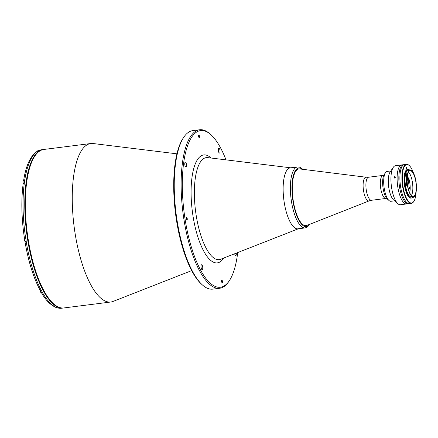 <?xml version="1.0" encoding="UTF-8"?>
<svg xmlns="http://www.w3.org/2000/svg" width="438" height="438" viewBox="0 0 438 438"><rect width="100%" height="100%" fill="white"/><g stroke="black" fill="none" stroke-linecap="round" stroke-linejoin="round"><path stroke-width="0.66" d="M225.992 159.859A78.949 26.641 82.8 0 0 210.777 134.586L209.917 133.825A79.875 26.953 82.8 0 0 199.662 129.768L192.78 130.639A79.875 26.953 82.8 0 0 183.856 137.121L183.215 138.069A78.949 26.641 82.8 0 0 176.525 220.582A78.949 26.641 82.8 0 0 201.694 284.311L202.548 285.072A79.875 26.953 82.8 0 0 212.802 289.129L219.69 288.259A79.875 26.953 82.8 0 0 228.609 281.782L229.249 280.829A78.949 26.641 82.8 0 0 237.703 252.567M183.856 137.121A79.875 26.953 82.8 0 0 177.089 220.593A79.875 26.953 82.8 0 0 202.548 285.072M186.429 164.272A2.458 0.827 82.8 0 0 185.329 162.164A2.458 0.827 82.8 0 0 184.847 164.929A2.458 0.827 82.8 0 0 185.947 167.037A2.458 0.827 82.8 0 0 186.429 164.272M219.975 150.289A2.458 0.827 82.8 0 0 218.88 148.181A2.458 0.827 82.8 0 0 218.398 150.946A2.458 0.827 82.8 0 0 219.493 153.059A2.458 0.827 82.8 0 0 219.975 150.289M202.679 266.862A2.458 0.827 82.8 0 0 201.579 264.755A2.458 0.827 82.8 0 0 201.097 267.525A2.458 0.827 82.8 0 0 202.197 269.633A2.458 0.827 82.8 0 0 202.679 266.862M222.444 281.278A1.292 0.438 82.8 0 0 221.863 280.172A1.292 0.438 82.8 0 0 221.612 281.623A1.292 0.438 82.8 0 0 222.186 282.729A1.292 0.438 82.8 0 0 222.444 281.278M187.229 218.622A1.292 0.438 82.8 0 0 186.654 217.511A1.292 0.438 82.8 0 0 186.402 218.967A1.292 0.438 82.8 0 0 186.977 220.073A1.292 0.438 82.8 0 0 187.229 218.622M199.46 136.191A1.292 0.438 82.8 0 0 198.885 135.079A1.292 0.438 82.8 0 0 198.633 136.536A1.292 0.438 82.8 0 0 199.208 137.642A1.292 0.438 82.8 0 0 199.46 136.191M210.777 134.586A78.949 26.641 82.8 0 0 185.132 219.493A78.949 26.641 82.8 0 0 229.249 280.829M199.662 129.768A79.875 26.953 82.8 0 0 183.976 219.723A79.875 26.953 82.8 0 0 219.69 288.259M291.15 167.869A30.72 10.37 82.8 0 0 289.326 168.121A30.72 10.37 82.8 0 0 284.207 202.351A30.72 10.37 82.8 0 0 298.825 228.603M176.936 153.831L93.102 143.527A79.875 26.953 82.8 0 0 90.792 143.527A79.875 26.953 82.8 0 0 88.356 144.179A79.875 26.953 82.8 0 0 74.553 229.819A79.875 26.953 82.8 0 0 110.814 302.012A79.875 26.953 82.8 0 0 113.053 301.437L191.685 270.607M234.68 253.75A2.458 0.827 82.8 0 0 235.743 255.65A2.458 0.827 82.8 0 0 236.263 253.131M306.896 225.422A28.569 9.641 -97.2 0 1 306.085 225.63A28.569 9.641 -97.2 0 1 293.312 201.119A28.569 9.641 -97.2 0 1 298.924 168.942A28.569 9.641 -97.2 0 1 299.762 168.942L366.223 177.237A11.952 4.035 -97.2 0 0 363.529 190.694A11.952 4.035 -97.2 0 0 369.207 200.861L306.896 225.422M386.688 198.359L385.927 198.452A11.612 3.92 -97.2 0 1 380.731 188.488A11.612 3.92 -97.2 0 1 383.015 175.414A11.612 3.92 82.8 0 0 381.033 177.817A11.612 3.92 82.8 0 0 381.208 190.897A11.612 3.92 82.8 0 0 385.927 198.452L371.501 200.275A11.612 3.92 -97.2 0 1 366.31 190.311A11.612 3.92 -97.2 0 1 368.588 177.231L366.223 177.237M39.743 150.168L41.583 149.741A79.875 26.953 82.8 0 0 39.743 150.168L39.798 150.163A79.875 26.953 82.8 0 0 39.201 150.387A79.875 26.953 82.8 0 0 38.61 150.656L38.555 150.667A79.875 26.953 82.8 0 0 24.84 179.542L23.745 180.867M43.586 149.495A79.875 26.953 82.8 0 0 43.302 149.522A79.875 26.953 82.8 0 0 40.865 150.179A79.875 26.953 82.8 0 0 27.063 235.819A79.875 26.953 82.8 0 0 63.324 308.013A79.875 26.953 82.8 0 0 63.609 307.974M25.262 241.294A1.845 0.624 -97.2 0 1 25.092 241.464L26.242 241.502A79.875 26.953 82.8 0 1 25.667 237.872L24.484 237.85M25.059 241.475L24.961 241.546C28.333 261.322 33.414 277.615 40.203 290.438L40.263 291.007A1.626 0.547 -97.2 0 1 40.208 290.449L41.659 290.996A79.875 26.953 82.8 0 0 42.902 293.214L42.847 293.219A79.875 26.953 82.8 0 0 61.605 308.232L63.324 308.013M23.313 183.785L24.468 182.449A79.875 26.953 82.8 0 1 24.9 179.536L24.84 179.542M38.555 150.667L38.04 150.82C30.928 154.822 26.127 164.672 23.641 180.374L23.657 180.67M39.415 150.245L38.949 150.497M41.358 292.42L42.847 293.219M24.884 241.201A1.626 0.547 -97.2 0 1 24.336 239.86A1.626 0.547 -97.2 0 1 24.495 238.13M26.192 241.179L25.13 241.311A1.692 0.569 -97.2 0 1 24.375 239.86A1.692 0.569 -97.2 0 1 24.698 237.96M408.681 190.141A8.601 2.902 82.8 0 0 408.676 183.073A8.601 2.902 82.8 0 0 408.178 180.702L407.099 180.839M409.223 188.077L409.563 188.74L409.716 187.875L409.371 187.212L409.223 188.077M407.45 175.003A11.979 4.041 82.8 0 1 407.69 175.474L407.176 177.029M408.178 180.702L408.873 178.605L408.287 178.682M409.694 192.769A11.979 4.041 82.8 0 0 408.873 178.605M284.229 202.465A30.72 10.37 -97.2 0 1 290.263 167.869L297.501 166.955A30.72 10.37 -97.2 0 0 291.467 201.551A30.72 10.37 -97.2 0 0 305.204 227.913L297.96 228.828A30.72 10.37 -97.2 0 1 284.229 202.465M306.085 225.63L306.08 225.63A28.569 9.641 -97.2 0 1 293.307 201.119A28.569 9.641 -97.2 0 1 298.924 168.942L298.919 168.942M407.652 178.918L407.97 178.874L407.992 178.058L407.422 178.129M407.97 178.874L407.679 178.994L407.444 177.483L407.729 177.363L407.992 178.058M407.121 177.746A1.626 0.547 82.8 0 0 407.181 178.397A1.626 0.547 82.8 0 0 407.959 179.783A1.626 0.547 82.8 0 0 408.227 177.959A1.626 0.547 82.8 0 0 407.69 176.629A1.626 0.547 82.8 0 0 407.17 177.116M407.094 178.348A1.692 0.569 82.8 0 0 407.105 178.414A1.692 0.569 82.8 0 0 407.86 179.865A1.692 0.569 82.8 0 0 408.068 179.689M407.679 176.624A1.692 0.569 82.8 0 0 407.433 176.509A1.692 0.569 82.8 0 0 407.335 176.552M408.846 203.604A19.661 6.636 -97.2 0 1 408.315 203.736A19.661 6.636 -97.2 0 1 399.527 186.867A19.661 6.636 -97.2 0 1 403.387 164.726A19.661 6.636 -97.2 0 1 403.929 164.721M403.387 164.726L395.492 165.723A19.661 6.636 82.8 0 0 393.297 167.316A19.661 6.636 82.8 0 0 391.627 187.864A19.661 6.636 82.8 0 0 397.896 203.736A19.661 6.636 82.8 0 0 400.42 204.738L406.595 203.955A19.661 6.636 -97.2 0 1 397.803 187.086A19.661 6.636 -97.2 0 1 401.668 164.94A19.661 6.636 82.8 0 0 397.803 187.086A19.661 6.636 82.8 0 0 406.595 203.955L408.315 203.736M394.583 178.091L395.153 176.853L394.622 176.678L394.041 177.91L394.583 178.091M393.297 167.316L390.083 172.057A15.051 5.081 82.8 0 0 388.807 187.792A15.051 5.081 82.8 0 0 393.603 199.942L397.896 203.736M390.827 170.957L387.176 171.417A15.051 5.081 82.8 0 0 385.495 172.638A15.051 5.081 82.8 0 0 384.219 188.373A15.051 5.081 82.8 0 0 389.015 200.522A15.051 5.081 82.8 0 0 390.948 201.288L394.605 200.823M385.495 172.638L384.208 174.538A13.211 4.457 82.8 0 0 383.091 188.34A13.211 4.457 82.8 0 0 387.301 199.005L389.015 200.522M394.682 178.069L395.273 177.51M415.837 181.765A12.905 4.353 82.8 0 0 410.067 170.694A12.905 4.353 82.8 0 0 407.532 185.225A12.905 4.353 82.8 0 0 413.302 196.295A12.905 4.353 82.8 0 0 415.837 181.765M411.446 195.452A12.905 4.353 82.8 0 0 412.393 182.197A12.905 4.353 82.8 0 0 408.479 171.97M411.474 196.383A13.332 4.5 82.8 0 1 410.964 195.956L411.479 195.895L411.589 196.251A13.611 4.594 82.8 0 0 414.912 195.89A13.611 4.594 82.8 0 0 415.563 194.598L415.547 194.198A13.332 4.5 82.8 0 0 416.056 182.23L416.1 181.907A13.611 4.594 82.8 0 0 416.062 181.671A13.611 4.594 82.8 0 0 411.725 170.683A13.611 4.594 82.8 0 0 411.441 170.453L411.342 170.645A13.332 4.5 82.8 0 0 410.012 170.267L408.117 170.508A13.332 4.5 82.8 0 0 405.5 185.52A13.332 4.5 82.8 0 0 411.463 196.963L411.506 196.958M407.001 185.871A13.917 4.698 -97.2 0 1 406.918 185.394A13.917 4.698 -97.2 0 1 407.094 173.224L406.869 173.251A13.917 4.698 82.8 0 0 406.688 185.427A13.917 4.698 82.8 0 0 406.771 185.904L407.521 186.03A13.332 4.5 82.8 0 0 411.479 195.895M407.521 186.03L407.006 186.095A13.332 4.5 82.8 0 1 406.968 185.876M409.946 170.273A14.41 4.862 82.8 0 0 407.986 169.44L407.411 169.511A14.41 4.862 82.8 0 0 404.581 185.739A14.41 4.862 82.8 0 0 411.025 198.102L411.6 198.025A14.41 4.862 82.8 0 0 412.788 197.379M407.986 169.44A14.41 4.862 82.8 0 0 405.155 185.668A14.41 4.862 82.8 0 0 411.6 198.025M413.494 173.125A19.354 6.532 82.8 0 0 409.278 165.586A19.354 6.532 82.8 0 0 402.993 186.402A19.354 6.532 82.8 0 0 413.806 201.436A19.354 6.532 82.8 0 0 416.073 192.194M413.806 201.436L413.592 201.754A19.661 6.636 -97.2 0 1 411.397 203.347A19.661 6.636 -97.2 0 1 402.604 186.478A19.661 6.636 -97.2 0 1 406.464 164.338A19.661 6.636 -97.2 0 1 408.988 165.334L409.278 165.586M406.464 164.338L404.46 164.589A19.661 6.636 82.8 0 0 400.595 186.73A19.661 6.636 82.8 0 0 409.388 203.604L411.397 203.347M411.441 170.453L411.151 170.196A13.917 4.698 -97.2 0 1 411.441 170.431L411.725 170.683M394.999 177.642A14.438 4.873 82.8 0 0 394.977 177.921M411.402 170.639A13.917 4.698 82.8 0 0 410.921 170.229L411.151 170.196M414.912 195.89L414.698 196.208A13.917 4.698 -97.2 0 1 413.144 197.335A13.917 4.698 -97.2 0 1 411.298 196.58L411.589 196.251M413.029 197.346A13.917 4.698 82.8 0 1 412.914 197.368A13.917 4.698 82.8 0 1 411.068 196.607L411.298 196.58M407.094 173.224L407.477 173.415A13.611 4.594 82.8 0 0 407.384 185.789M406.459 167.902L406.929 167.842L406.617 167.234L406.475 168.033L406.88 169.183L406.929 167.842M406.563 168.444A16.283 5.497 82.8 0 0 406.541 168.427L407.017 168.384M410.012 170.267A13.332 4.5 82.8 0 0 407.619 173.421M220.752 259.208A51.41 17.35 -97.2 0 1 220.626 259.263A51.41 17.35 -97.2 0 1 196.202 215.523A51.41 17.35 -97.2 0 1 204.732 158.041A51.41 17.35 -97.2 0 1 207.787 157.62L290.701 167.814M211.061 158.025A54.4 18.358 82.8 0 0 193.032 216.202A54.4 18.358 82.8 0 0 223.698 258.059M63.899 307.941C49.001 310.641 31.859 274.434 26.762 232.282C21.856 193.339 27.008 156.284 41.298 150.141L43.877 149.451A79.875 26.953 82.8 0 0 41.44 150.108A79.875 26.953 82.8 0 0 27.638 235.748A79.875 26.953 82.8 0 0 63.899 307.941L110.814 302.012M26.214 241.322L25.092 241.464M24.408 182.46A79.875 26.953 82.8 0 0 25.612 237.878M23.898 179.925A78.03 26.335 82.8 0 0 23.778 180.659M41.583 292.387A78.03 26.335 82.8 0 0 42.037 293.142M26.187 241.508A79.875 26.953 82.8 0 0 41.599 291.007M42.371 292.288L41.057 292.458A1.692 0.569 -97.2 0 1 40.301 291.007A1.692 0.569 -97.2 0 1 40.247 290.514M40.811 292.343A1.626 0.547 -97.2 0 1 40.263 291.007C40.614 292.223 40.876 292.71 41.057 292.458M37.422 151.028A1.626 0.547 -97.2 0 0 37.329 151.198A1.692 0.569 -97.2 0 1 37.63 150.858L37.312 151.209M23.252 183.139A1.692 0.569 -97.2 0 1 23.132 182.597A1.692 0.569 -97.2 0 1 23.466 180.697C23.181 180.494 23.055 181.124 23.088 182.602L23.23 183.204A1.626 0.547 -97.2 0 1 23.094 182.597A1.626 0.547 -97.2 0 1 23.252 180.867M309.25 224.497A29.494 9.954 -97.2 0 1 293.011 201.245A29.494 9.954 -97.2 0 1 302.269 169.254M43.877 149.451L90.792 143.527M298.398 228.773L220.626 259.263M383.776 175.315L368.588 177.231M371.501 200.275L369.207 200.861M41.583 149.741L43.302 149.522M24.386 237.922C21.467 217.965 21.073 199.761 23.209 183.303M41.462 292.683C45.557 300.15 50.551 305.149 56.453 307.668L61.605 308.232M38.079 150.803L37.63 150.858M24.742 180.533L23.466 180.697M302.866 169.331L299.86 167.25L297.501 166.955M309.808 224.278L307.377 227.065L305.204 227.913M407.077 179.963L407.86 179.865"/></g></svg>
